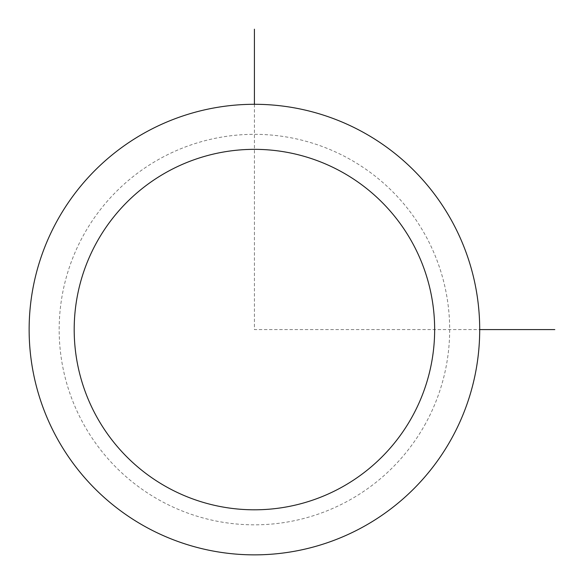 <?xml version="1.0" encoding="UTF-8"?>
<svg xmlns="http://www.w3.org/2000/svg" width="584" height="584" viewBox="0 0 584 584"><rect width="100%" height="100%" fill="white"/><g stroke="black" fill="none" stroke-linecap="round" stroke-linejoin="round"><path stroke-width="0.44" stroke-dasharray="2.92 2.19" d="M452.125 437.584A225.285 225.285 0 0 1 146.416 527.286A225.285 225.285 0 0 1 56.714 221.57A225.285 225.285 0 0 1 362.43 131.875A225.285 225.285 0 0 1 452.125 437.584A225.285 225.285 0 0 1 146.416 527.286A225.285 225.285 0 0 1 56.714 221.57A225.285 225.285 0 0 1 362.43 131.875A225.285 225.285 0 0 1 452.125 437.584M254.42 104.295L254.42 329.58L479.705 329.58M425.765 423.188A195.246 195.246 0 0 1 160.812 500.926A195.246 195.246 0 0 1 83.074 235.972A195.246 195.246 0 0 1 348.027 158.235A195.246 195.246 0 0 1 425.765 423.188"/><path stroke-width="0.88" d="M56.714 221.57A225.285 225.285 0 0 1 362.43 131.875A225.285 225.285 0 0 1 452.125 437.584A225.285 225.285 0 0 1 146.416 527.286A225.285 225.285 0 0 1 56.714 221.57M96.258 243.17A180.23 180.23 0 0 1 340.83 171.411A180.23 180.23 0 0 1 412.589 415.983A180.23 180.23 0 0 1 168.017 487.742A180.23 180.23 0 0 1 96.258 243.17M479.705 329.58L554.8 329.58M254.42 104.295L254.42 29.2"/></g></svg>
